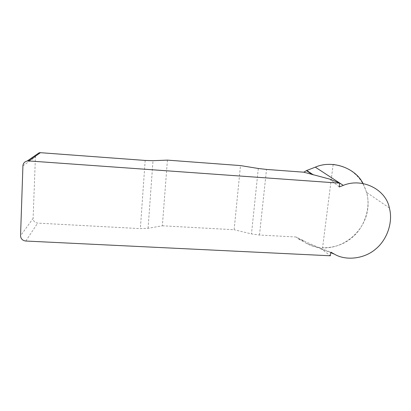 <?xml version="1.0" encoding="UTF-8"?>
<svg xmlns="http://www.w3.org/2000/svg" width="411" height="411" viewBox="0 0 411 411"><rect width="100%" height="100%" fill="white"/><g stroke="black" fill="none" stroke-linecap="round" stroke-linejoin="round"><path stroke-width="0.31" stroke-dasharray="2.06 1.54" d="M363.067 183.568L366.653 192.471C371.19 208.583 363.935 228.033 351.857 237.728C339.291 248.614 319.085 250.895 306.056 243.158L298.571 238.991L296.131 237.003L305.347 241.601L321.006 248.578L330.336 255.781M321.006 248.578L330.809 252.133M339.25 186.959L329.781 179.129M167.421 160.126L162.355 225.793L148.073 228.326L140.362 228.629L37.668 223.111C34.812 222.69 33.291 221.118 33.106 218.4L20.55 235.714M162.355 225.793L234.131 229.734L240.486 165.582M296.131 237.003L259.485 235.03L251.465 233.905L234.131 229.734M22.924 165.828L35.418 156.971L33.106 218.4M35.418 156.971L35.998 154.942M298.571 238.991L305.347 241.601M298.288 238.796L304.381 241.144M333.136 164.477L322.563 247.854C343.55 248.927 364.387 231.712 367.573 209.949C371.195 188.14 356.034 167.082 334.467 164.606M25.795 241.036L37.668 223.111M148.073 228.326L153 160.675M145.17 160.444L140.362 228.629M258.303 168.484L251.465 233.905M259.485 235.03L266.508 169.435M306.056 243.158L330.737 252.708M389.371 207.956L366.648 192.43"/><path stroke-width="0.62" d="M35.998 154.942L39.173 152.753L40.422 152.686L28.647 160.932L27.218 161.009C24.614 161.646 23.186 163.254 22.924 165.828L20.55 235.714C20.776 238.796 22.523 240.574 25.795 241.036L330.336 255.781L330.809 252.133L334.313 254.09C345.867 261.108 364.48 258.827 375.608 249.107C386.777 240.116 393.373 222.562 389.366 207.935C385.847 189.291 362.173 177.537 343.288 185.376L339.25 186.959L339.743 183.157L329.781 179.129L303.801 172.194L306.734 170.473L315.299 167.164C332.314 159.591 355.602 168.058 363.067 183.568M40.422 152.686L145.17 160.444L153 160.675L167.421 160.126L240.486 165.582L258.303 168.484L266.508 169.435L303.801 172.194M28.647 160.932L339.743 183.157M306.734 170.473L313.439 174.916M306.401 170.637L312.432 174.639M334.467 164.606L333.136 164.477M330.737 252.708L334.313 254.09M315.299 167.164L343.288 185.376M27.218 161.009L39.173 152.753"/></g></svg>
